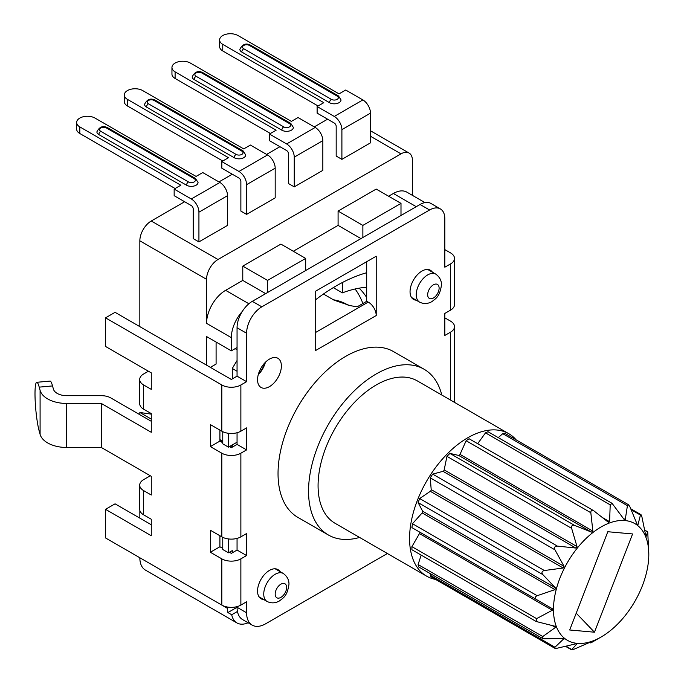 <?xml version="1.0" encoding="UTF-8"?>
<svg xmlns="http://www.w3.org/2000/svg" width="684" height="684" viewBox="0 0 684 684"><rect width="100%" height="100%" fill="white"/><g stroke="black" fill="none" stroke-linecap="round" stroke-linejoin="round"><path stroke-width="1.03" d="M242.375 311.314A26.958 15.561 120 0 0 231.337 337.648L231.337 350.858L237.057 347.549M305.68 270.513L305.68 258.407L267.555 280.423L267.555 292.521M400.995 215.486L400.995 203.379L362.871 225.395L362.871 237.502M231.337 350.858L206.559 336.545L206.559 365.162M210.373 367.359L216.093 364.059L216.093 342.051M231.337 337.648L206.559 323.344L206.559 279.32L139.844 240.802L139.844 326.644M237.057 349.755L235.151 348.652M237.057 360.511A196.795 113.621 120 0 0 232.295 368.488L232.295 378.919M232.295 368.488L237.057 371.241M105.533 317.838L115.066 312.332L231.337 379.466L237.057 376.166L237.057 327.739A21.563 12.449 -60 0 1 252.311 301.328L420.053 204.482A21.563 12.449 -60 0 1 430.834 203.413L440.368 208.919A21.563 12.449 120 0 0 429.586 209.988L261.835 306.834A21.563 12.449 120 0 0 246.591 333.245L246.591 381.672L240.871 384.972A13.475 7.78 0 0 1 221.813 384.972L105.533 317.838L105.533 346.455L151.275 372.865L151.275 389.376L143.657 384.972L143.657 409.186A13.475 7.78 180 0 1 139.707 403.68L139.707 379.466A13.475 7.78 0 0 0 143.657 384.972M366.684 261.707L366.684 272.719A175.224 101.164 120 0 0 315.213 300.088M315.213 350.747L315.213 291.427L376.209 256.209L376.209 315.538L315.213 350.747M366.684 272.719L366.684 301.328L357.151 306.834L350.14 305.628L334.074 300.165L323.447 294.026M232.295 444.951L232.295 447.148M229.431 552.253L231.337 553.356L237.057 550.056L246.591 555.553L240.871 558.854A13.475 7.78 0 0 1 221.813 558.854L210.373 552.253L219.906 546.755L222.762 548.406M237.057 606.622L237.057 607.281L246.591 612.787A26.958 15.561 120 0 0 252.174 625.125A26.958 15.561 120 0 0 265.649 623.791L387.392 553.501M252.174 625.125L242.64 619.619A26.958 15.561 -60 0 1 237.057 607.281L227.909 612.565A26.958 15.561 -60 0 1 227.524 608.384L227.524 607.041M228.482 433.297L228.482 447.148L237.057 442.197L237.057 444.403L246.591 449.901L240.871 453.201A13.475 7.78 0 0 1 221.813 453.201L210.373 446.601L219.906 441.094L222.762 442.753M229.431 446.601L231.337 447.704L237.057 444.403M228.482 447.148L222.762 443.848L222.762 431.689M333.288 287.631L342.376 292.872L342.376 282.526M366.684 287.229A148.266 85.603 120 0 0 342.376 292.872M232.167 447.225L230.26 446.122M151.275 524.739L115.066 503.834L105.533 509.332L105.533 537.949L221.813 605.084A13.475 7.78 180 0 0 240.871 605.084L246.591 601.775L246.591 612.787M210.373 552.253L210.373 530.245L221.813 536.846A13.475 7.78 180 0 0 240.871 536.846L246.591 533.546L246.591 555.553M210.373 446.601L210.373 424.593L221.813 431.194A13.475 7.78 180 0 0 240.871 431.194L246.591 427.893L246.591 449.901M444.831 249.609L450.551 252.909A13.475 7.78 0 0 1 454.501 258.407A13.475 7.78 0 0 1 450.551 263.913L444.831 267.213L444.831 218.786A21.563 12.449 120 0 0 440.368 208.919M454.501 258.407L454.501 304.637A13.475 7.78 180 0 1 450.551 310.134L444.831 313.434L444.831 335.451L450.551 332.142A13.475 7.78 0 0 0 454.501 326.644A13.475 7.78 0 0 0 450.551 321.138L444.831 317.838M263.733 599.543A16.852 9.73 -60 0 1 261.04 598.765A16.852 9.73 -60 0 1 257.552 591.044A16.852 9.73 -60 0 1 264.905 574.09A16.852 9.73 -60 0 1 277.884 569.575A16.852 9.73 -60 0 1 279.91 571.525M281.381 365.983A16.852 9.73 -60 0 1 274.019 382.946A16.852 9.73 -60 0 1 261.04 387.452A16.852 9.73 -60 0 1 257.552 379.74A16.852 9.73 -60 0 1 264.905 362.785A16.852 9.73 -60 0 1 277.884 358.271A16.852 9.73 -60 0 1 281.381 365.983M416.231 300.19A16.852 9.73 -60 0 1 413.538 299.412A16.852 9.73 -60 0 1 410.049 291.7A16.852 9.73 -60 0 1 417.402 274.746A16.852 9.73 -60 0 1 430.381 270.231A16.852 9.73 -60 0 1 432.408 272.172M441.804 395.036A95.7 55.25 120 0 0 424.063 369.223L393.565 351.619A95.7 55.25 120 0 0 319.813 377.26A95.7 55.25 120 0 0 278.037 473.567A95.7 55.25 120 0 0 297.865 517.378L328.363 534.982A95.7 55.25 120 0 0 359.587 537.444M237.057 538.394L237.057 550.056M228.482 538.949L228.482 552.8L232.295 550.603L232.295 552.8M105.533 509.332L151.275 535.743L151.275 519.241L143.657 514.838A13.475 7.78 180 0 1 139.707 509.332L139.707 485.118A13.475 7.78 0 0 0 143.657 490.625L151.275 495.028L151.275 476.32L101.335 447.481L101.335 403.457L151.275 432.297L151.275 413.589L143.657 409.186M151.275 421.293L110.868 397.96A13.475 7.78 0 0 0 101.335 395.677L66.724 395.677A13.475 7.78 180 0 1 53.412 389.111L52.531 385.921A26.958 3.446 -95.2 0 0 50.077 381.082L36.765 382.305A26.958 3.446 84.8 0 1 39.219 387.135L40.091 390.333A26.958 15.561 0 0 0 66.724 403.457L101.335 403.457M219.906 535.743L219.906 546.755M219.906 430.091L219.906 441.094M140.451 511.889L139.844 511.538L139.844 518.139M227.524 608.384L139.844 557.759A26.958 15.561 -60 0 0 145.427 570.097L236.921 622.927A26.958 15.561 120 0 0 248.087 622.765M139.844 414.684L139.844 412.486L151.275 419.087M148.419 371.215L143.657 373.968A13.475 7.78 0 0 0 139.707 379.466M237.057 376.166L246.591 381.672M237.057 432.741L237.057 442.197M327.602 119.187L314.264 126.891M279.944 146.701L266.606 154.404M232.295 174.215L218.948 181.918M184.637 201.729L151.275 220.992A16.177 9.337 -60 0 0 139.844 240.802M139.844 412.486L151.275 414.136M206.559 279.32A16.177 9.337 -60 0 1 217.999 259.51L400.995 153.857A16.177 9.337 -60 0 1 409.075 153.054A16.177 9.337 -60 0 1 412.426 160.458L412.426 195.368M366.684 297.48A134.791 77.822 120 0 0 359.109 288.178M362.905 303.508A134.791 77.822 120 0 0 355.09 288.99M388.597 196.231L393.368 193.478A26.958 15.561 -60 0 1 406.843 192.144L424.944 202.592M293.291 251.259L338.084 225.395L338.084 211.082L376.209 189.075L400.995 203.379M305.68 258.407L280.902 244.102L242.777 266.11L242.777 280.423L265.649 293.624M206.559 323.344A26.958 15.561 -60 0 1 225.617 290.324L242.777 280.423M338.084 211.082L362.871 225.395M338.084 225.395L360.964 238.596M242.777 266.11L267.555 280.423M294.248 186.877L288.528 183.569L288.528 153.857A2.693 1.556 60 0 0 286.622 150.557L269.462 140.648L269.462 134.047L276.139 130.199L175.104 71.871A10.782 6.224 180 0 1 171.949 67.468A10.782 6.224 180 0 1 178.601 61.714A10.782 6.224 180 0 1 190.357 63.065L291.384 121.393L298.053 117.537L315.213 127.446A10.782 6.224 60 0 1 322.839 140.648L322.839 170.367L294.248 186.877L294.248 157.158A10.782 6.224 -120 0 0 286.622 143.948L269.462 134.047M275.182 197.881L246.591 214.383L240.871 211.082L240.871 181.371A2.693 1.556 60 0 0 238.964 178.071L221.813 168.161L221.813 161.561L228.482 157.705L127.455 99.377A10.782 6.224 180 0 1 124.291 94.982A10.782 6.224 180 0 1 130.952 89.228A10.782 6.224 180 0 1 142.7 90.579L243.726 148.907L250.404 145.051L267.555 154.96A10.782 6.224 60 0 1 275.182 168.161L275.182 197.881M341.897 159.363L336.177 156.055L336.177 126.343A2.693 1.556 60 0 0 334.271 123.043L317.119 113.134L317.119 106.533L323.788 102.685L222.762 44.357A10.782 6.224 180 0 1 219.607 39.954A10.782 6.224 180 0 1 226.259 34.2A10.782 6.224 180 0 1 238.015 35.551L339.042 93.879L345.711 90.023L362.871 99.932A10.782 6.224 60 0 1 370.489 113.134L370.489 142.853L341.897 159.363L341.897 129.644A10.782 6.224 -120 0 0 334.271 116.442L317.119 106.533M191.306 198.976L219.906 182.474A10.782 6.224 60 0 1 227.524 195.675L227.524 225.395L198.933 241.897L198.933 212.185A10.782 6.224 -120 0 0 191.306 198.976L174.155 189.075L174.155 195.675L191.306 205.585A2.693 1.556 60 0 1 193.213 208.885L193.213 238.596L198.933 241.897M171.949 67.468L171.949 74.069A10.782 6.224 0 0 0 175.104 78.472L270.419 133.5M192.195 76.822A6.737 3.89 0 0 0 194.171 79.575L281.851 130.199A6.737 3.89 0 0 0 289.195 131.037A6.737 3.89 0 0 0 293.359 127.446L290.828 123.462L203.139 72.837C198.463 70.298 194.812 71.623 192.195 76.822M246.591 214.383L246.591 184.671A10.782 6.224 -120 0 0 238.964 171.462L221.813 161.561M124.291 94.982L124.291 101.583A10.782 6.224 0 0 0 127.455 105.986L222.762 161.014M144.538 104.336A6.737 3.89 0 0 0 146.513 107.08L234.202 157.705A6.737 3.89 0 0 0 241.546 158.551A6.737 3.89 0 0 0 245.701 154.96L243.171 150.976L155.49 100.351C150.805 97.812 147.154 99.137 144.538 104.336M219.607 39.954L219.607 46.555A10.782 6.224 0 0 0 222.762 50.958L318.069 105.986M239.853 49.308A6.737 3.89 0 0 0 241.82 52.061L329.508 102.685A6.737 3.89 0 0 0 336.853 103.523A6.737 3.89 0 0 0 341.017 99.932L338.477 95.948L250.797 45.324C246.12 42.784 242.469 44.109 239.853 49.308M219.906 182.474L202.746 172.565L196.077 176.421L95.05 118.093A10.782 6.224 180 0 0 83.294 116.742A10.782 6.224 180 0 0 76.642 122.496L76.642 129.096A10.782 6.224 0 0 0 79.797 133.5L175.104 188.528M174.155 189.075L180.824 185.219L79.797 126.891A10.782 6.224 180 0 1 76.642 122.496M96.889 131.85A6.737 3.89 0 0 0 98.855 134.594L186.544 185.219A6.737 3.89 0 0 0 193.888 186.065A6.737 3.89 0 0 0 198.052 182.474L195.513 178.481L107.833 127.857C103.156 125.326 99.505 126.651 96.889 131.85M150.326 475.765L143.657 479.621A13.475 7.78 0 0 0 139.707 485.118M36.765 382.305A26.958 3.446 84.8 0 0 35.2 401.243A26.958 3.446 84.8 0 0 39.219 431.159L40.091 434.357A26.958 15.561 0 0 0 66.724 447.481L101.335 447.481M237.442 611.462L231.722 614.762A26.958 15.561 120 0 0 236.921 622.927M231.722 614.762L227.909 612.565M222.762 537.35L222.762 549.5L228.482 552.8M258.253 374.67A16.852 9.73 120 0 0 265.418 362.255M258.492 373.84A16.177 9.337 120 0 0 264.819 362.879M424.063 369.223A95.7 55.25 120 0 0 350.311 394.865A95.7 55.25 120 0 0 308.544 491.172A95.7 55.25 120 0 0 328.363 534.982M516.181 439.88A82.217 47.47 120 0 0 508.819 433.724L417.317 380.902A82.217 47.47 120 0 0 405.279 377.183A82.217 47.47 120 0 0 330.09 437.863A82.217 47.47 120 0 0 335.1 523.311L426.594 576.133A82.217 47.47 120 0 0 435.597 579.433M508.819 433.724A82.217 47.47 120 0 0 496.781 430.005A82.217 47.47 120 0 0 421.583 490.693A82.217 47.47 120 0 0 426.594 576.133M504.604 433.194L502.731 433.673L627.425 505.664L625.261 519.524L623.406 518.455M498.268 437.632L502.731 433.673M487.983 431.698L485.512 432.861L610.205 504.852L612.06 503.33L487.983 431.698M477.671 443.719L485.512 432.861M593.986 510.914C591.899 509.64 590.856 510.247 590.831 512.735L592.848 531.1L591.523 532.135L574.603 525.398L449.91 453.406L458.665 455.433A1.351 0.778 120 0 0 459.999 454.398L466.137 440.744L469.079 438.752L593.524 510.597L608.486 522.345M449.91 453.406L446.951 456.365L571.644 528.356C571.234 525.774 572.217 524.79 574.603 525.398M571.644 528.356L577.022 546.593L575.86 548.046L557.375 546.106L432.681 474.115L443.01 471.344A1.351 0.778 120 0 0 444.173 469.891L446.951 456.365M432.681 474.115L430.27 477.842L554.963 549.833C554.04 547.397 554.844 546.148 557.375 546.106M554.963 549.833L564.043 566.318L563.18 568.011L544.37 570.524L419.677 498.533L430.33 491.309A1.351 0.778 120 0 0 431.194 489.616L430.27 477.842M419.677 498.533L418.104 502.586L542.797 574.577C541.343 572.499 541.865 571.149 544.37 570.524M542.797 574.577L555.468 587.889L555.006 589.617L537.162 595.713L412.469 523.722L422.156 512.914A1.351 0.778 120 0 0 422.618 511.187L418.104 502.586M412.469 523.722L411.922 527.62L536.615 599.611C534.674 598.072 534.854 596.773 537.162 595.713M536.615 599.611L552.321 608.7L552.321 610.256L536.607 618.635L411.913 546.644L419.472 533.554A1.351 0.778 120 0 0 419.472 531.998L411.922 527.62M411.913 546.644L411.913 549.756L536.153 621.491L555.006 626.253L555.468 627.442L552.287 625.612M555.468 627.442L542.788 636.53L418.095 564.539L421.182 555.109M418.095 564.539L418.505 566.822M564.043 638.557L554.955 647.235L430.262 575.244L430.373 573.679M430.262 575.244L430.809 576.672L554.724 648.21L557.366 648.176L576.869 643.593M646.038 537.06L642.011 517.309C641.387 514.804 640.857 514.06 640.438 515.069L640.908 514.625L630.768 508.776M612.06 503.33L624.09 519.421L624.817 519.994L625.261 519.524M577.313 643.379A67.391 38.911 120 0 0 601.142 636.992A67.391 38.911 120 0 0 648.8 554.45A67.391 38.911 120 0 0 624.971 520.558A67.391 38.911 120 0 0 559.871 578.279A67.391 38.911 120 0 0 577.313 643.379M565.488 646.32L571.508 649.8L577.022 643.841L576.603 643.593M566.001 646.2L571.636 649.458C571.174 650.082 572.157 649.928 574.594 648.988L592.848 641.045M601.142 636.992L590.788 642.951L592.806 641.045M647.739 531.836L648.791 554.562M645.935 536.906L647.645 531.938L644.636 530.203M504.57 433.177L628.485 504.715L629.836 506.605L637.078 524.149L637.941 524.842L640.438 515.069L631.178 509.725M637.633 525.03L637.18 524.406M628.485 504.715L627.425 505.664M624.09 519.421L624.817 519.994M608.273 522.191L609.598 521.695L610.205 504.852M536.607 618.635L536.153 621.482M555.468 626.424L555.006 626.253M542.788 636.53L542.438 638.377L544.361 638.77L563.18 638.42L564.043 639.112L562.864 638.428M554.955 647.235L554.724 648.21M552.321 608.7L547.422 605.87M542.275 602.895L419.472 531.998M569.695 629.99L594.464 632.204L632.589 533.947L607.819 531.733L569.695 629.99M576.219 613.18L594.464 632.204M366.684 301.328L368.189 302.106A10.782 6.224 60 0 1 376.209 315.538M333.39 299.772A113.219 65.373 -60 0 1 347.044 304.525L348.395 305.312M240.871 605.084L240.871 558.854M240.871 536.846L240.871 453.201M240.871 431.194L240.871 384.972M450.551 263.913L450.551 310.134M450.551 332.142L450.551 400.089M221.813 605.084L221.813 558.854M221.813 536.846L221.813 453.201M143.657 490.625L143.657 514.838M221.813 431.194L221.813 384.972M219.906 439.607L222.762 441.257M420.053 204.482L429.586 209.988M252.311 301.328L261.835 306.834M237.057 327.739L246.591 333.245M393.368 193.478L416.24 206.679M248.882 303.756L225.617 290.324M217.999 259.51L151.275 220.992M400.995 153.857L370.489 136.253M286.622 143.948L315.213 127.446M294.248 157.158L322.839 140.648M175.104 78.472L175.104 71.871M201.797 72.966A4.044 2.334 0 0 0 196.077 72.966A4.044 2.334 0 0 0 196.077 76.266L283.757 126.891A4.044 2.334 0 0 0 289.477 126.891A4.044 2.334 0 0 0 289.477 123.59L201.797 72.966A2.693 1.556 -60 0 1 203.139 72.837M196.077 76.266A2.693 1.556 120 0 0 194.171 79.575M289.477 123.59A2.693 1.556 -60 0 1 290.828 123.462M283.757 126.891A2.693 1.556 120 0 0 281.851 130.199M246.591 184.671L275.182 168.161M238.964 171.462L267.555 154.96M127.455 105.986L127.455 99.377M154.139 100.48A4.044 2.334 0 0 0 148.419 100.48A4.044 2.334 0 0 0 148.419 103.78L236.108 154.404A4.044 2.334 0 0 0 241.82 154.404A4.044 2.334 0 0 0 241.82 151.104L154.139 100.48A2.693 1.556 -60 0 1 155.49 100.351M148.419 103.78A2.693 1.556 120 0 0 146.513 107.08M241.82 151.104A2.693 1.556 -60 0 1 243.171 150.976M236.108 154.404A2.693 1.556 120 0 0 234.202 157.705M334.271 116.442L362.871 99.932M341.897 129.644L370.489 113.134M222.762 50.958L222.762 44.357M249.446 45.452A4.044 2.334 0 0 0 243.726 45.452A4.044 2.334 0 0 0 243.726 48.752L331.415 99.377A4.044 2.334 0 0 0 337.135 99.377A4.044 2.334 0 0 0 337.135 96.076L249.446 45.452A2.693 1.556 -60 0 1 250.797 45.324M243.726 48.752A2.693 1.556 120 0 0 241.82 52.061M337.135 96.076A2.693 1.556 -60 0 1 338.477 95.948M331.415 99.377A2.693 1.556 120 0 0 329.508 102.685M198.933 212.185L227.524 195.675M79.797 133.5L79.797 126.891M106.482 127.993A4.044 2.334 0 0 0 100.762 127.993A4.044 2.334 0 0 0 100.762 131.294L188.451 181.918A4.044 2.334 0 0 0 194.171 181.918A4.044 2.334 0 0 0 194.171 178.618L106.482 127.993A2.693 1.556 -60 0 1 107.833 127.857M100.762 131.294A2.693 1.556 120 0 0 98.855 134.594M194.171 178.618A2.693 1.556 -60 0 1 195.513 178.481M188.451 181.918A2.693 1.556 120 0 0 186.544 185.219M52.531 385.921L39.219 387.135M66.724 447.481L66.724 403.457M40.091 434.357L40.091 390.333M263.742 594.071A16.177 9.337 120 0 0 267.093 601.475C271.18 603.468 275.293 603.288 279.431 600.954C283.125 597.867 287.203 596.602 288.99 584.17C289.016 579.852 287.109 576.279 283.27 573.466A16.177 9.337 120 0 0 270.804 577.8A16.177 9.337 120 0 0 263.742 594.071M275.182 594.071A8.088 4.668 120 0 0 280.902 597.38A8.088 4.668 120 0 0 286.622 587.471A8.088 4.668 120 0 0 280.902 584.17A8.088 4.668 120 0 0 275.182 594.071M416.24 294.727A16.177 9.337 120 0 0 419.591 302.131C423.678 304.115 427.791 303.944 431.929 301.61C435.623 298.523 439.701 297.258 441.488 284.826C441.513 280.5 439.607 276.934 435.768 274.113A16.177 9.337 120 0 0 423.302 278.448A16.177 9.337 120 0 0 416.24 294.727M427.68 294.727A8.088 4.668 120 0 0 433.399 298.027A8.088 4.668 120 0 0 439.111 288.126A8.088 4.668 120 0 0 433.399 284.826A8.088 4.668 120 0 0 427.68 294.727M590.822 642.926L589.822 642.353M552.321 610.256L419.472 533.554M555.006 589.617L422.156 512.914M555.468 587.889L422.618 511.187M563.18 568.011L430.33 491.309M564.043 566.318L431.194 489.616M575.86 548.046L443.01 471.344M577.022 546.593L444.173 469.891M591.523 532.135L458.665 455.433M592.848 531.1L459.999 454.398M466.137 440.744L590.831 512.735M609.598 521.695L602.433 517.557M368.189 302.106L315.213 332.698M219.906 440.616L222.762 442.266M454.501 326.644L454.501 402.363M409.075 153.054L370.489 130.781M259.014 596.816L267.093 601.475M275.19 568.797L283.27 573.466M411.512 297.472L419.591 302.131M427.688 269.453L435.768 274.113M590.788 642.951L589.779 642.379M647.739 531.827L644.602 530.023M542.446 638.377L418.48 566.805"/></g></svg>
